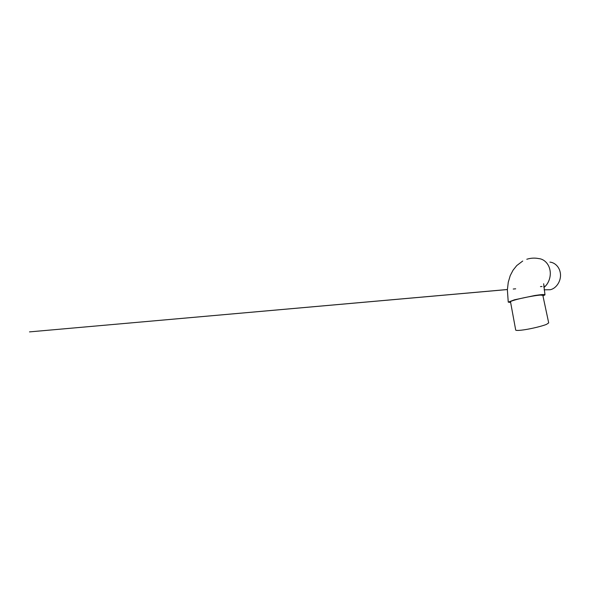 <?xml version="1.0" encoding="UTF-8"?>
<svg xmlns="http://www.w3.org/2000/svg" width="590" height="590" viewBox="0 0 590 590"><rect width="100%" height="100%" fill="white"/><g stroke="black" fill="none" stroke-linecap="round" stroke-linejoin="round"><path stroke-width="0.89" d="M549.939 262.108C554.622 262.55 558.9 266.488 560.102 271.872C562.078 279.564 556.916 288.385 550.182 289.734L545.322 289.801M515.712 330.105L510.498 301.741C510.63 301.173 515.321 299.691 522.216 298.142C529.097 296.6 536.819 295.317 540.351 295.089L542.83 295.325L548.693 322.885L546.524 324.367C543.147 325.754 535.359 327.804 528.234 329.117C521.103 330.437 516.073 330.769 515.712 330.105L515.682 329.943M510.638 302.464L508.248 302.139L514.428 299.808L534.857 295.494C541.568 294.484 544.946 294.27 544.998 294.853L542.962 295.937M538.825 258.604C543.877 259.032 548.545 263.435 549.858 269.556C551.421 276.135 548.73 283.871 543.832 287.536M508.248 302.139L507.378 289.823L508.263 282.256L510.239 275.604L513.057 270.191L516.766 265.559L522.718 261.031M543.67 283.746L544.976 294.757M538.744 258.597C534.754 257.778 530.764 258 526.782 259.261M507.385 289.513L29.5 331.89L507.385 289.55M513.226 289.034L515.682 288.812M540.47 286.622L542.04 286.482M543.737 286.327L545.315 286.216M550.182 289.734L544.098 289.815"/></g></svg>
